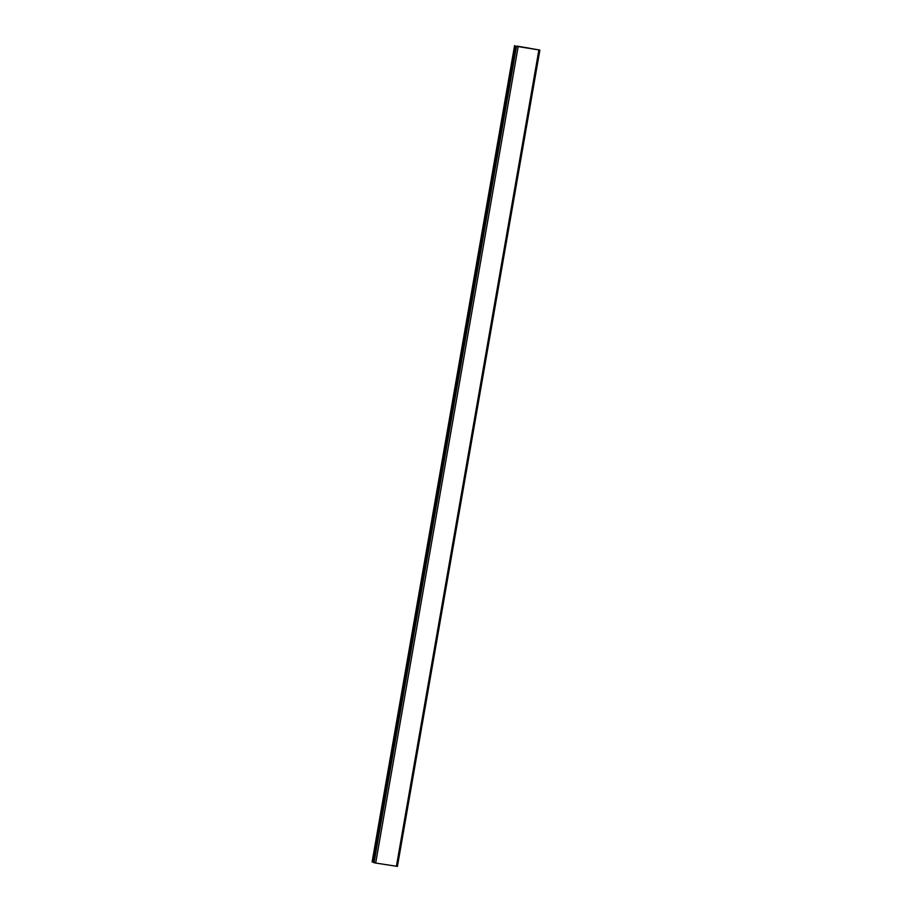 <?xml version="1.0" encoding="UTF-8"?>
<svg xmlns="http://www.w3.org/2000/svg" width="912" height="912" viewBox="0 0 912 912"><rect width="100%" height="100%" fill="white"/><g stroke="black" fill="none" stroke-linecap="round" stroke-linejoin="round"><path stroke-width="1.37" d="M373.715 862.273L372.176 861.897M539.824 50.103L397.415 866.4L375.676 863.048L373.669 862.558L516.135 46.25L524.092 47.515L517.172 46.409M529.131 48.142L525.278 47.504L529.131 48.142M517.218 46.124L539.881 50.092L516.135 46.25M514.995 45.782L372.529 862.091M516.5 46.398L374.034 862.706M518.141 46.74L375.676 863.048M538.878 50L396.412 866.309M514.63 45.634L372.164 861.943M539.881 50.092L397.415 866.4M514.585 45.6L372.119 861.908"/></g></svg>

